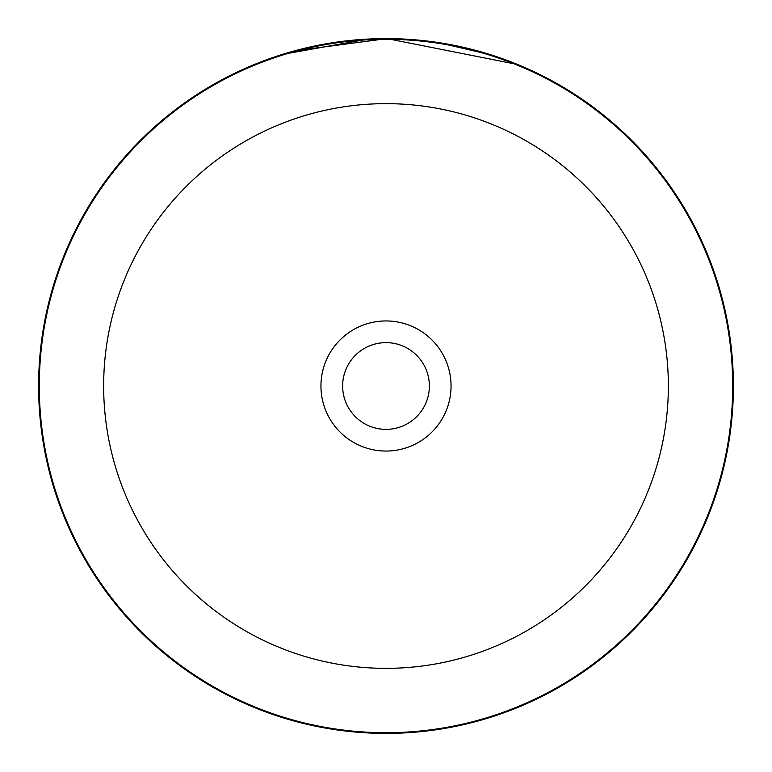 <?xml version="1.0" encoding="UTF-8"?>
<svg xmlns="http://www.w3.org/2000/svg" width="772" height="772" viewBox="0 0 772 772"><rect width="100%" height="100%" fill="white"/><g stroke="black" fill="none" stroke-linecap="round" stroke-linejoin="round"><path stroke-width="1.16" d="M732.705 386A346.705 346.705 0 0 0 386 39.295A346.705 346.705 0 0 0 39.295 386A346.705 346.705 0 0 1 386 39.295A346.705 346.705 0 0 1 732.705 386A346.705 346.705 0 0 1 386 732.705A346.705 346.705 0 0 1 39.295 386M320.949 386A65.051 65.051 0 0 0 386 451.051A65.051 65.051 0 0 0 451.051 386A65.051 65.051 0 0 0 386 320.949A65.051 65.051 0 0 0 320.949 386M342.633 386A43.367 43.367 0 0 0 386 429.367A43.367 43.367 0 0 0 429.367 386A43.367 43.367 0 0 0 386 342.633A43.367 43.367 0 0 0 342.633 386M322.223 44.506L291.449 51.714M287.097 52.978L283.527 54.059M282.465 54.387L368.234 39.054M517.645 64.51L386.994 38.6L294.566 50.846L257.298 63.323M386.994 38.6L416.571 39.951M437.898 42.499L491.513 55.015M490.066 54.551L479.383 51.386M478.302 51.087L431.944 41.649M38.6 386A347.4 347.4 0 0 1 386 38.6A347.4 347.4 0 0 1 733.4 386A347.4 347.4 0 0 1 386 733.4A347.4 347.4 0 0 1 38.6 386M668.349 386A282.349 282.349 0 0 0 386 103.651A282.349 282.349 0 0 0 103.651 386A282.349 282.349 0 0 0 386 668.349A282.349 282.349 0 0 0 668.349 386"/></g></svg>
